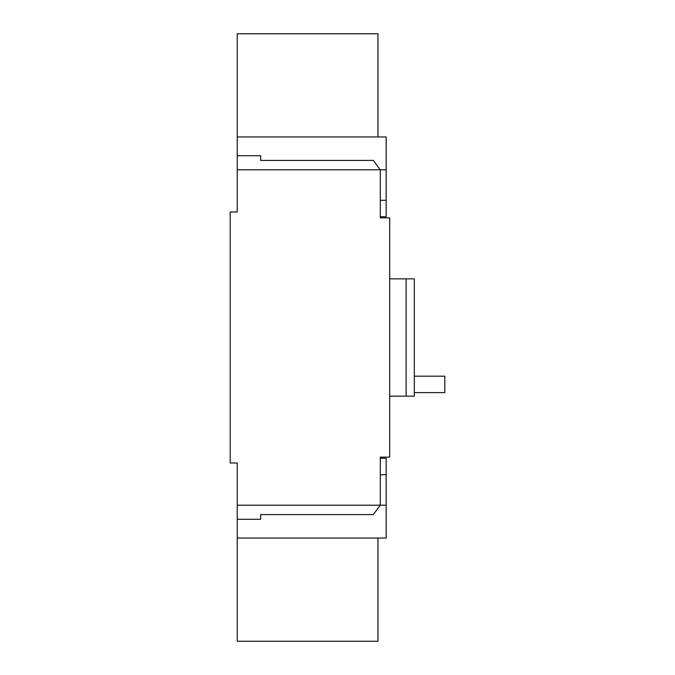 <?xml version="1.0" encoding="UTF-8"?>
<svg xmlns="http://www.w3.org/2000/svg" width="675" height="675" viewBox="0 0 675 675"><rect width="100%" height="100%" fill="white"/><g stroke="black" fill="none" stroke-linecap="round" stroke-linejoin="round"><path stroke-width="1.01" d="M237.229 505.204L380.303 505.204L373.267 514.586L260.685 514.586L260.685 519.278L237.229 519.278L237.229 462.991L230.192 462.991L230.192 212.009L237.229 212.009L237.229 155.722L260.685 155.722L260.685 160.414L373.267 160.414L380.303 169.796L237.229 169.796M380.303 458.3L386.168 458.3L386.168 505.204L380.303 505.204L380.303 457.127L389.686 457.127L389.686 217.873L380.303 217.873L380.303 169.796L386.168 169.796L386.168 216.7L380.303 216.7M389.686 278.859L414.315 278.859L414.315 396.141L406.105 396.141L406.105 278.859M389.686 396.141L406.105 396.141M386.168 505.204L386.168 538.042L237.229 538.042L237.229 641.25L377.958 641.25L377.958 538.042M237.229 519.278L237.229 538.042M386.168 474.719L380.303 474.719M237.229 155.722L237.229 136.957L386.168 136.957L386.168 169.796M386.168 200.281L380.303 200.281M237.229 136.957L237.229 33.75L377.958 33.75L377.958 136.957M414.315 376.203L444.808 376.203L444.808 392.622L414.315 392.622"/></g></svg>
